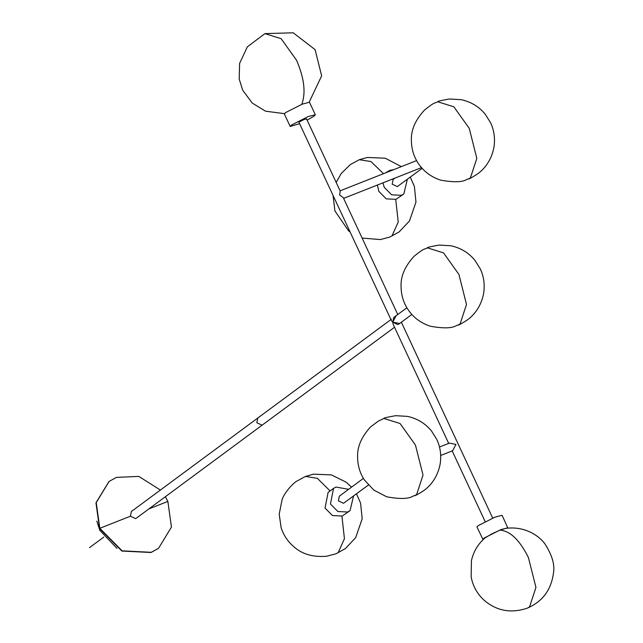<?xml version="1.0" encoding="UTF-8"?>
<svg xmlns="http://www.w3.org/2000/svg" width="643" height="643" viewBox="0 0 643 643"><rect width="100%" height="100%" fill="white"/><g stroke="black" fill="none" stroke-linecap="round" stroke-linejoin="round"><path stroke-width="0.96" d="M116.986 548.383L99.778 530.282L96.844 521.143M108.98 481.527L95.96 502.826L99.536 528.498L121.857 551.043L151.033 552.506L158.419 548.391M160.404 490.046L138.792 476.399L116.375 477.403L109.117 481.43L96.233 502.625L99.81 528.297L122.13 550.842L151.298 552.305L158.564 548.286L171.448 527.091L167.863 501.419L165.347 496.726M394.529 327.255L262.706 424.734L261.982 425.136L256.83 422.732L257.763 418.046L258.486 417.645M397.888 324.627L392.744 322.231L393.669 317.538L392.744 322.231L397.888 324.627M307.137 120.161L314.089 116.118L315.311 114.735L308.182 116.576L291.408 125.08L290.186 126.454L299.598 123.681M315.311 114.735L309.484 102.253L302.363 104.094L285.588 112.589L284.367 113.972L290.186 126.454M500.125 530.129L505.406 528.433C524.744 525.644 539.887 536.029 545.642 544.951C552.249 555.713 554.877 564.964 553.519 572.72C551.308 589.768 542.579 601.575 527.34 608.141L529.527 606.928L535.949 587.429L528.369 557.417C519.657 540.08 510.245 530.989 500.125 530.129L491.702 533.939L484.902 537.998C477.934 544.115 473.441 551.702 471.407 560.752L471.166 576.964C472.83 585.91 477.034 593.569 483.769 599.935C496.468 610.938 510.992 613.679 527.34 608.141M483.078 539.662L476.977 527.027L478.199 525.653L494.973 517.149L502.103 515.316L507.857 528.112M482.805 539.517L484.018 538.135L500.801 529.639L507.922 527.799M382.947 182.845L384.241 187.314L391.683 194.829L401.409 195.319L403.828 193.977L407.34 179.317M377.401 185.031L378.807 191.341L386.25 198.856L395.967 199.338L403.828 193.977M393.91 169.575L389.762 170.355L386.298 172.581M348.602 489.331L335.976 487.048L333.556 488.391L330.454 504.016L337.896 511.531L347.622 512.013L350.041 510.679L353.546 496.01M333.556 488.391L328.123 492.409L325.02 508.034L332.455 515.549L342.18 516.04L350.041 510.679M440.696 455.477L452.656 450.719L455.943 444.426L449.409 443.099L439.482 447.014M306.518 118.834L340.211 191.092L339.608 194.933L343.282 197.674L397.76 314.515M262.706 424.734L261.982 425.136L256.83 422.732L257.763 418.046L131.365 511.515L130.433 516.2L135.585 518.604L136.308 518.202L262.706 424.734M395.051 178.063L393.114 179.493L392.182 184.179L397.334 186.583L422.146 168.37M306.148 119.252C305.988 118.593 303.721 119.485 299.349 121.937L298.979 122.355L391.539 320.849L392.744 322.231L396.032 315.93M363.416 478.376L339.327 496.187L338.395 500.881L343.547 503.276L368.359 485.063M399.52 323.421L392.744 322.231L393.211 324.434L448.677 443.381M103.812 537.058L89.481 547.659M130.433 516.2L99.81 528.297M167.863 501.419L148.846 508.926M309.211 102.108L321.653 75.858L315.086 49.632L293.2 32.793L264.948 33.621L281.128 38.668L296.536 60.233C304.308 78.261 306.028 93.05 301.696 104.584M362.113 238.063L380.294 239.574L389.827 237.058L392.013 235.844L398.226 222.044L395.726 199.434M383.501 173.682L370.915 161.506L359.276 159.721L350.339 164.592L341.192 173.578L336.168 182.419M468.217 179.092L470.403 177.878L476.825 158.379L469.245 128.367L453.845 106.794L437.666 101.755C437.409 101.313 441.347 100.396 449.473 98.99L461.296 99.697C471.07 101.843 479.067 106.714 485.28 114.293L490.537 122.66C494.129 130.216 495.271 138.422 493.945 147.279C490.898 163.274 481.503 171.07 477.661 173.859C472.428 177.251 469.286 178.995 468.217 179.092C466.754 178.248 465.186 184.678 440.447 180.08C431.027 176.946 423.641 171.392 418.304 163.426C413.642 156.442 411.327 148.501 411.367 139.595C411.134 129.717 415.482 119.911 424.412 110.178C435.954 100.838 433.904 104.021 437.666 101.755M341.939 516.128L344.431 538.738L338.226 552.538L336.04 553.76L345.387 548.592L355.675 537.669L362.178 518.797L360.61 503.204L356.495 493.832M335.967 553.784L326.507 556.267C313.454 557.256 302.901 554.379 294.864 547.611C288.144 542.097 283.571 535.442 281.128 527.646L279.199 514.183L282.004 500.045C283.394 494.322 291.665 484.332 296.544 481.285L305.489 476.415L317.361 478.336L330.108 490.939M383.871 418.448L400.05 423.496L415.458 445.06L423.03 475.073L416.616 494.571L414.43 495.793C412.967 494.941 411.399 501.379 386.66 496.782L373.848 490.111L364.517 480.12C359.847 473.135 357.54 465.194 357.58 456.297C357.347 446.411 361.696 436.605 370.625 426.872L378.301 421.149L383.871 418.448C383.614 418.014 387.552 417.09 395.686 415.683L407.509 416.391C417.283 418.545 425.28 423.407 431.493 430.987L436.742 439.362C440.342 446.909 441.484 455.115 440.158 463.973C437.111 479.975 427.716 487.764 423.866 490.553C418.641 493.945 415.499 495.689 414.43 495.793M457.904 325.181L460.091 323.959L466.505 304.469L458.933 274.448L443.533 252.884L427.354 247.844C427.097 247.402 431.035 246.478 439.161 245.079L450.984 245.779C460.758 247.933 468.755 252.795 474.968 260.383L480.217 268.75C483.817 276.297 484.959 284.503 483.632 293.369C480.586 309.363 471.19 317.152 467.34 319.941C462.116 323.341 458.973 325.085 457.904 325.181C456.442 324.337 454.874 330.767 430.135 326.17C420.715 323.035 413.328 317.481 407.992 309.508C403.322 302.523 401.015 294.582 401.055 285.685C400.822 275.807 405.17 265.993 414.1 256.26C425.642 246.928 423.592 250.103 427.354 247.844M391.354 319.258L257.763 418.046M284.431 113.658L265.487 111.175L252.257 103.057L242.708 90.221L239.204 79.057L239.606 63.416L247.362 46.826L264.948 33.621M385.977 172.71L387.343 171.697M389.827 237.058L399.174 231.89L409.462 220.975L415.965 202.103L414.397 186.51L410.29 177.138M401.377 166.625L385.221 158.202L367.225 157.463L359.276 159.721M333.074 195.472L334.915 210.952L348.651 230.917L350.13 232.043M351.552 487.145L346.199 482.202L331.426 474.904L313.43 474.164L305.489 476.415M343.611 198.382L421.486 167.622M340.091 190.834L416.592 160.613M485.152 521.602L452.198 450.936M492.691 518.089L401.353 322.207M393.669 317.538L406.89 307.764M398.62 324.225L411.833 314.451"/></g></svg>
